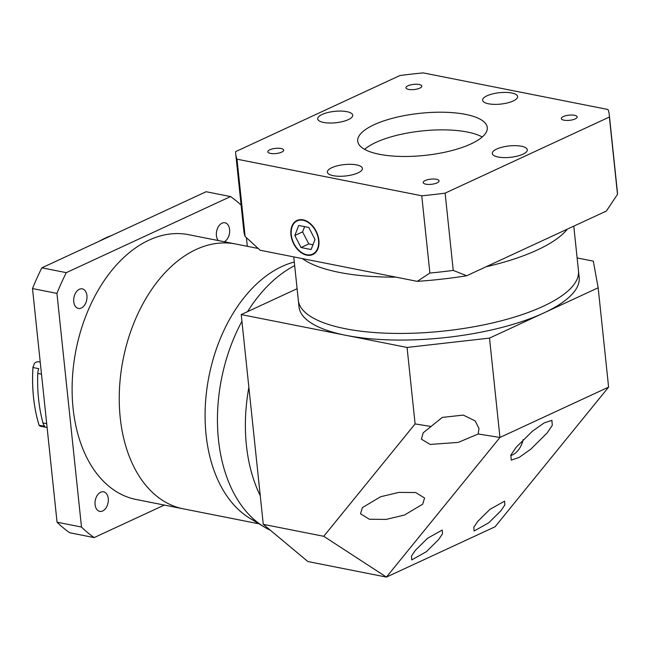 <?xml version="1.0" encoding="UTF-8"?>
<svg xmlns="http://www.w3.org/2000/svg" width="650" height="650" viewBox="0 0 650 650"><rect width="100%" height="100%" fill="white"/><g stroke="black" fill="none" stroke-linecap="round" stroke-linejoin="round"><path stroke-width="0.97" d="M510.664 455.52A19.955 13.008 101.2 0 0 523.177 439.587M438.612 539.581L442.496 533.829L442.219 530.043L427.521 538.281L415.334 550.363L411.442 556.116L411.726 559.902L426.424 551.663L438.612 539.581M500.979 510.689L504.863 504.936L504.587 501.15L489.889 509.397L477.693 521.471L473.809 527.231L474.086 531.009L488.784 522.771L500.979 510.689M478.205 433.989L478.977 428.456L475.183 420.932L463.279 415.098L442.26 417.414L423.207 432.811L421.411 439.164L430.178 444.438L458.315 442.39L478.205 433.989L499.956 437.458L608.603 387.124L598.163 287.779L543.839 312.942A140.847 45.801 -6 0 0 579.166 277.469L578.476 270.847A140.847 45.801 -6 0 1 497.981 321.636A140.847 45.801 -6 0 1 345.272 328.713A140.847 45.801 -6 0 0 497.981 321.636A140.847 45.801 -6 0 0 578.476 270.847L573.779 226.143M422.703 504.173L424.564 498.022L415.732 492.546L398.897 492.391L380.616 496.738L362.383 507.618L360.514 513.776L369.354 519.253L386.189 519.399L404.463 515.052L422.703 504.173M547.097 433.03L552.281 425.36L551.907 420.314L544.017 422.996L532.309 431.299L516.051 447.411L510.876 455.081L511.241 460.119L519.131 457.438L530.839 449.134L547.097 433.03M293.759 256.896L299.016 306.914A140.847 45.801 -6 0 0 345.971 335.335A140.847 45.801 -6 0 0 543.839 312.942L489.515 338.106L499.956 437.458L386.425 577.094L307.873 561.535L263.266 524.322L323.749 536.299L415.106 423.922L407.071 347.441L489.515 338.106M298.317 300.292A140.847 45.801 -6 0 0 345.272 328.713A140.847 45.801 -6 0 1 298.317 300.292M297.099 288.697L241.223 314.584L407.071 347.441M598.163 287.779L593.32 261.154L577.119 257.944M241.223 314.584L263.266 524.322M608.603 387.124L495.073 526.768L386.425 577.094L323.749 536.299M415.106 423.922L431.259 426.497M567.369 229.117A140.847 45.801 174 0 1 486.078 266.768A140.847 45.801 174 0 0 567.369 229.117M395.947 277.144A140.847 45.801 174 0 1 339.357 272.415A140.847 45.801 174 0 1 302.372 258.602A140.847 45.801 174 0 0 339.357 272.415A140.847 45.801 174 0 0 395.947 277.144M419.819 88.132A7.979 2.592 -6 0 0 421.826 86.125A7.979 2.592 -6 0 0 416.577 84.248A7.979 2.592 -6 0 0 407.948 85.784A7.979 2.592 -6 0 0 405.949 87.791A7.979 2.592 -6 0 0 411.19 89.668A7.979 2.592 -6 0 0 419.819 88.132M575.193 118.909A7.979 2.592 -6 0 0 577.192 116.903A7.979 2.592 -6 0 0 571.951 115.026A7.979 2.592 -6 0 0 563.322 116.561A7.979 2.592 -6 0 0 561.324 118.568A7.979 2.592 -6 0 0 566.564 120.445A7.979 2.592 -6 0 0 575.193 118.909M437.06 182.902A7.979 2.592 -6 0 0 439.059 180.895A7.979 2.592 -6 0 0 433.818 179.018A7.979 2.592 -6 0 0 425.189 180.554A7.979 2.592 -6 0 0 423.183 182.561A7.979 2.592 -6 0 0 428.423 184.438A7.979 2.592 -6 0 0 437.06 182.902M281.686 152.124A7.979 2.592 -6 0 0 283.684 150.118A7.979 2.592 -6 0 0 278.444 148.241A7.979 2.592 -6 0 0 269.815 149.776A7.979 2.592 -6 0 0 267.808 151.783A7.979 2.592 -6 0 0 273.049 153.66A7.979 2.592 -6 0 0 281.686 152.124M306.727 254.711A18.314 12.537 -114.9 0 0 312.609 254.101A18.314 12.537 -114.9 0 0 317.752 236.169A18.314 12.537 -114.9 0 0 303.103 220.269A18.314 12.537 -114.9 0 0 297.221 220.878A18.314 12.537 -114.9 0 0 292.077 238.81A18.314 12.537 -114.9 0 0 306.727 254.711M303.054 219.83A18.777 12.862 -114.9 0 0 297.017 220.447A18.777 12.862 -114.9 0 0 291.744 238.842A18.777 12.862 -114.9 0 0 306.767 255.149A18.777 12.862 -114.9 0 0 312.804 254.532A18.777 12.862 -114.9 0 0 318.086 236.137A18.777 12.862 -114.9 0 0 303.054 219.83M521.43 146.242A17.607 5.728 -6 0 0 502.344 147.127A17.607 5.728 -6 0 0 492.286 153.473A17.607 5.728 -6 0 0 498.152 157.024A17.607 5.728 -6 0 0 517.238 156.138A17.607 5.728 -6 0 0 527.304 149.793A17.607 5.728 -6 0 0 521.43 146.242M511.745 92.999A17.607 5.728 -6 0 0 492.659 93.884A17.607 5.728 -6 0 0 482.601 100.23A17.607 5.728 -6 0 0 488.467 103.781A17.607 5.728 -6 0 0 507.552 102.903A17.607 5.728 -6 0 0 517.619 96.549A17.607 5.728 -6 0 0 511.745 92.999M346.856 111.662A17.607 5.728 -6 0 0 327.762 112.539A17.607 5.728 -6 0 0 317.704 118.893A17.607 5.728 -6 0 0 323.57 122.444A17.607 5.728 -6 0 0 342.664 121.558A17.607 5.728 -6 0 0 352.723 115.213A17.607 5.728 -6 0 0 346.856 111.662M356.541 164.897A17.607 5.728 -6 0 0 337.447 165.782A17.607 5.728 -6 0 0 327.389 172.136A17.607 5.728 -6 0 0 333.255 175.687A17.607 5.728 -6 0 0 352.349 174.801A17.607 5.728 -6 0 0 362.408 168.456A17.607 5.728 -6 0 0 356.541 164.897M465.571 114.392A65.138 21.182 -6 0 0 394.948 117.658A65.138 21.182 -6 0 0 357.719 141.148A65.138 21.182 -6 0 0 379.429 154.294A65.138 21.182 -6 0 0 450.06 151.019A65.138 21.182 -6 0 0 487.289 127.53A65.138 21.182 -6 0 0 465.571 114.392M364.609 149.354A65.138 21.182 174 0 1 467.431 132.048A65.138 21.182 174 0 1 482.251 136.987M466.684 275.754L606.377 211.047L617.5 194.317A187.793 61.067 -6 0 0 617.394 191.986L609.269 114.709A187.793 61.067 -6 0 0 608.01 109.501L423.247 72.906A187.793 61.067 -6 0 0 399.888 75.546L235.625 151.637A187.793 61.067 -6 0 0 235.731 153.969A187.793 61.067 -6 0 0 236.998 159.185L245.123 236.454L260.098 250.234L417.219 281.352L429.878 273.049A187.793 61.067 -6 0 0 453.237 270.408L466.684 275.754A176.061 57.257 174 0 1 417.219 281.352M235.731 153.969L243.856 231.246A187.793 61.067 -6 0 0 245.123 236.454M236.998 159.185L421.753 195.78L429.878 273.049M421.753 195.78A187.793 61.067 -6 0 0 445.12 193.139L453.237 270.408M445.12 193.139L609.375 117.041L617.5 194.317M609.375 117.041A187.793 61.067 -6 0 0 609.269 114.709M294.832 235.495L301.031 247.528L311.114 249.527L314.99 239.484L308.791 227.451L298.716 225.453L294.832 235.495L302.591 231.896L308.799 243.937L312.959 244.757M304.631 226.623L302.591 231.896M308.799 243.937L301.031 247.528M259.009 523.827L183.251 508.82A134.981 88.018 -78.8 0 1 120.234 417.755A134.981 88.018 -78.8 0 0 183.251 508.82L136.118 499.484A134.981 88.018 -78.8 0 1 73.101 408.419A134.981 88.018 -78.8 0 1 188.573 234.674L258.091 248.446M224.364 241.759A9.977 6.508 101.2 0 0 229.613 229.507A9.977 6.508 101.2 0 0 224.957 222.771A9.977 6.508 101.2 0 0 216.418 235.617A9.977 6.508 101.2 0 0 218.27 240.557M86.938 295.596A9.977 6.508 101.2 0 0 82.282 288.868A9.977 6.508 101.2 0 0 73.743 301.714A9.977 6.508 101.2 0 0 78.406 308.441A9.977 6.508 101.2 0 0 86.938 295.596M108.266 498.542A9.977 6.508 101.2 0 0 103.61 491.806A9.977 6.508 101.2 0 0 95.079 504.652A9.977 6.508 101.2 0 0 99.734 511.379A9.977 6.508 101.2 0 0 108.266 498.542M47.109 427.554L40.162 426.181L39.057 425.238L44.85 426.359A9.393 6.126 -78.8 0 1 42.965 422.947A129.114 84.191 -78.8 0 1 38.569 399.019A129.114 84.191 -78.8 0 1 37.765 373.425A9.393 6.126 -78.8 0 1 38.781 368.672L32.979 367.518L32.996 366.714C31.631 387.701 33.654 407.209 39.057 425.238L39.049 425.206A127.936 83.428 -78.8 0 1 32.979 367.518L34.417 363.358A9.393 6.126 -78.8 0 1 38.634 361.782A12.911 8.418 101.2 0 0 40.194 361.774M99.328 241.199A127.936 83.428 -78.8 0 1 111.727 235.454M120.234 417.755A134.981 88.018 -78.8 0 1 235.706 244.01A134.981 88.018 -78.8 0 0 120.234 417.755M246.407 237.672L247.309 246.309M164.328 505.074L94.136 537.591A187.793 122.46 -78.8 0 1 81.494 527.044L56.94 293.402A187.793 122.46 -78.8 0 1 66.292 272.659L230.555 196.568A187.793 122.46 -78.8 0 1 241.109 205.124M94.136 537.591L69.696 532.748A187.793 122.46 -78.8 0 1 57.054 522.202L32.5 288.559A187.793 122.46 -78.8 0 1 41.852 267.824L206.115 191.726L230.555 196.568M41.852 267.824L66.292 272.659M32.5 288.559L56.94 293.402M57.054 522.202L81.494 527.044M241.93 321.319A140.847 91.845 101.2 0 0 218.481 439.79A140.847 91.845 101.2 0 0 264.209 526.979A140.847 91.845 101.2 0 0 270.416 530.286M260.26 495.739A140.847 91.845 -78.8 0 1 246.415 445.323A140.847 91.845 -78.8 0 1 248.869 387.351A140.847 91.845 -78.8 0 0 246.415 445.323A140.847 91.845 -78.8 0 0 260.26 495.739M264.209 526.979L249.901 518.318A134.981 88.018 -78.8 0 1 206.074 434.761A134.981 88.018 -78.8 0 1 294.296 262.015A134.981 88.018 -78.8 0 0 206.074 434.761A134.981 88.018 -78.8 0 0 257.164 522.088M294.678 265.647A140.847 91.845 101.2 0 0 247.553 311.651M41.494 374.164L37.765 373.425M42.965 422.947L46.703 423.686M38.634 361.782L40.227 362.091M315.201 252.907L312.609 254.101M299.812 219.676L297.221 220.878"/></g></svg>
